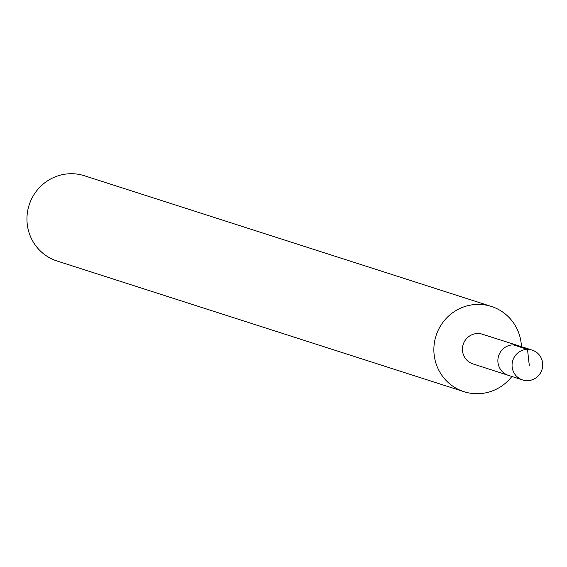<?xml version="1.0" encoding="UTF-8"?>
<svg xmlns="http://www.w3.org/2000/svg" width="567" height="567" viewBox="0 0 567 567"><rect width="100%" height="100%" fill="white"/><g stroke="black" fill="none" stroke-linecap="round" stroke-linejoin="round"><path stroke-width="0.85" d="M532.151 350.101L517.94 345.565A15.642 15.274 107.8 0 0 498.641 355.8A15.642 15.274 107.8 0 0 508.379 375.354L472.892 363.886A15.578 15.21 -72.2 0 1 466.478 338.676A15.578 15.21 -72.2 0 1 482.418 334.225L517.94 345.565A15.642 15.274 107.8 0 0 498.641 355.8A15.642 15.274 107.8 0 0 508.379 375.354L522.568 379.94A15.67 15.295 -72.2 0 1 516.126 354.581A15.67 15.295 -72.2 0 1 532.151 350.101A15.67 15.295 -72.2 0 1 538.65 375.474A15.67 15.295 -72.2 0 1 522.568 379.94M511.866 376.481A44.765 43.702 -72.2 0 1 463.983 391.684A44.765 43.702 -72.2 0 1 445.485 319.221A44.765 43.702 -72.2 0 1 491.355 306.442A44.765 43.702 -72.2 0 1 521.434 346.678M463.983 391.684L57.061 261.004A44.765 43.702 -72.2 0 1 38.57 188.542A44.765 43.702 -72.2 0 1 84.44 175.763L491.355 306.442M529.323 365.651L527.494 349.392L513.291 344.856"/></g></svg>
